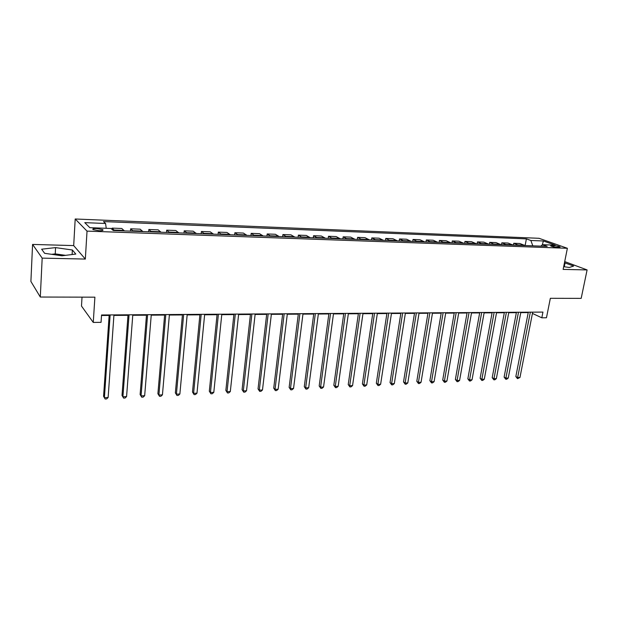 <?xml version="1.0" encoding="UTF-8"?>
<svg xmlns="http://www.w3.org/2000/svg" width="618" height="618" viewBox="0 0 618 618"><rect width="100%" height="100%" fill="white"/><g stroke="black" fill="none" stroke-linecap="round" stroke-linejoin="round"><path stroke-width="0.93" d="M62.928 255.667L57.474 255.149M99.034 230.715C102.395 230.746 103.631 230.39 102.75 229.649L96.802 228.552C93.434 228.513 92.19 228.876 93.071 229.626L99.034 230.715M82.024 297.142L81.491 306.057L93.264 322.434L101.051 322.349L101.545 314.987L542.944 312.09L541.808 317.814L546.466 317.76L550.344 298.301L581.175 298.37L587.1 269.927L564.705 261.584M32.576 244.427L30.9 281.445L40.301 297.034L42.178 258.131L85.33 259.066L87.03 231.117L75.203 218.996L73.689 245.593L32.576 244.427L42.178 258.131M87.03 231.117L567.378 248.289L539.035 238.301L75.203 218.996M554.006 245.601L550.677 245.894C551.951 246.574 553.991 247.022 556.803 247.254L560.124 246.953C558.85 246.281 556.81 245.825 554.006 245.601L553.759 246.868M532.816 245.833L530.854 240.479L526.389 238.872L103.492 221.576L105.57 223.484L106.234 228.297M530.854 240.479L543.392 240.981L555.157 245.145L542.496 244.674L540.889 246.126M105.57 223.484L84.774 222.65L89.819 227.679L111.024 228.475L113.233 230.499L547.185 246.358L542.496 244.674M93.264 322.434L94.894 297.173L40.301 297.034M567.378 248.289L563.129 269.409L587.1 269.927M532.438 313.426L541.808 317.814M101.514 315.497L109.139 315.443M113.913 315.412L127.988 315.319M132.754 315.288L146.481 315.195M151.232 315.157L164.62 315.064M169.363 315.033L182.426 314.948M187.154 314.917L199.9 314.825M204.62 314.794L217.049 314.709M221.762 314.678L233.89 314.593M238.587 314.562L250.429 314.485M255.11 314.454L266.675 314.369M271.348 314.338L282.635 314.261M287.285 314.23L298.309 314.153M302.951 314.122L313.712 314.052M318.34 314.021L328.853 313.944M333.465 313.913L343.732 313.844M348.336 313.813L358.363 313.743M362.944 313.712L372.747 313.65M377.312 313.62L386.883 313.55M391.441 313.519L400.796 313.457M405.338 313.426L414.477 313.365M419.004 313.334L427.934 313.272M432.453 313.241L441.182 313.179M445.678 313.148L454.207 313.094M458.695 313.063L467.038 313.002M471.503 312.971L479.661 312.917M484.11 312.886L492.082 312.832M496.517 312.801L504.319 312.747M508.738 312.723L516.362 312.669M520.765 312.638L528.22 312.584M526.389 238.872L525.13 245.555M524.983 245.547L519.869 243.507L513.743 243.276L513.396 245.122M114.585 230.553L112.113 228.112L112.028 229.394M112.113 228.112L121.792 228.482L124.349 230.908M133.272 231.232L130.645 228.814L130.475 231.132M130.645 228.814L140.147 229.17L142.851 231.58M151.611 231.904L148.83 229.502L148.652 231.796M148.83 229.502L158.154 229.85L161.012 232.244M169.602 232.561L166.682 230.174L166.489 232.445M166.682 230.174L175.829 230.522L178.826 232.901M187.262 233.202L184.203 230.838L184.002 233.086M184.203 230.838L193.187 231.178L196.315 233.534M204.597 233.836L201.398 231.487L201.19 233.712M201.398 231.487L210.22 231.82L213.48 234.16M221.615 234.461L218.293 232.121L218.077 234.33M218.293 232.121L226.953 232.453L230.344 234.778M238.324 235.072L234.879 232.747L234.655 234.94M234.879 232.747L243.392 233.071L246.891 235.388M254.732 235.674L251.171 233.365L250.939 235.535M251.171 233.365L259.529 233.681L263.152 235.976M270.854 236.261L267.177 233.967L266.937 236.115M267.177 233.967L275.396 234.276L279.127 236.563M286.69 236.841L282.905 234.562L282.658 236.694M282.905 234.562L290.978 234.863L294.817 237.134M302.248 237.405L298.363 235.141L298.108 237.258M298.363 235.141L306.296 235.443L310.236 237.698M317.544 237.969L313.558 235.721L313.287 237.814M313.558 235.721L321.352 236.014L325.392 238.254M332.569 238.517L328.49 236.285L328.22 238.355M328.49 236.285L336.153 236.57L340.286 238.795M347.347 239.058L343.168 236.833L342.89 238.896M343.168 236.833L350.707 237.119L354.933 239.336M361.87 239.583L357.606 237.382L357.32 239.421M357.606 237.382L365.022 237.66L369.325 239.861M376.153 240.108L371.804 237.915L371.511 239.939M371.804 237.915L379.097 238.193L383.484 240.379M390.197 240.618L385.763 238.44L385.47 240.448M385.763 238.44L392.94 238.71L397.413 240.889M404.01 241.128L399.506 238.965L399.197 240.95M399.506 238.965L406.559 239.228L411.109 241.383M417.606 241.623L413.017 239.475L412.708 241.445M413.017 239.475L419.962 239.73L424.581 241.877M430.97 242.109L426.312 239.977L426.003 241.932M426.312 239.977L433.148 240.232L437.838 242.364M444.126 242.596L439.398 240.464L439.081 242.41M439.398 240.464L446.119 240.719L450.885 242.843M457.073 243.067L452.276 240.95L451.959 242.882M452.276 240.95L458.896 241.205L463.724 243.307M469.811 243.531L464.96 241.429L464.628 243.345M464.96 241.429L471.472 241.677L476.362 243.77M482.357 243.986L477.436 241.901L477.104 243.801M477.436 241.901L483.848 242.148L488.799 244.226M494.701 244.442L489.726 242.364L489.386 244.249M489.726 242.364L496.038 242.604L501.051 244.674M506.86 244.882L501.824 242.82L501.484 244.689M501.824 242.82L508.042 243.059L513.11 245.114M518.834 245.323L513.743 243.276M542.287 244.867L543.392 240.981M563.678 266.682L569.286 267.47L573.651 266.041L564.466 262.743M85.33 259.066L73.689 245.593M44.627 253.318L61.978 255.79L75.805 254.068L72.376 250.004L55.566 247.609L41.645 249.201L44.627 253.318M564.296 266.767L565.084 262.835M65.531 255.342L55.241 253.882L51.642 254.315M55.241 253.882L55.566 247.609M72.121 254.523L72.376 250.004M528.297 312.19L515.845 376.555L517.637 377.583L530.337 312.175M519.962 377.474L517.513 378.672L517.637 377.583L519.962 377.474L532.685 312.16M517.513 378.672L515.845 376.555M516.439 312.268L504.11 377.111L505.887 378.154L518.448 312.252M508.251 378.038L506.737 379.205L505.787 379.251L505.887 378.154L508.251 378.038L520.843 312.237M505.787 379.251L504.11 377.111M504.388 312.345L492.206 377.683L493.967 378.734L506.381 312.329M496.362 378.618L494.848 379.792L493.882 379.838L493.967 378.734L496.362 378.618L508.815 312.314M493.882 379.838L492.206 377.683M492.16 312.422L480.124 378.262L481.855 379.328L494.13 312.414M484.296 379.205L482.774 380.387L481.801 380.433L481.855 379.328L484.296 379.205L496.594 312.399M481.801 380.433L480.124 378.262M479.73 312.507L467.849 378.849L469.564 379.923L481.677 312.492M472.036 379.8L470.514 380.989L469.525 381.036L469.564 379.923L472.036 379.8L484.18 312.476M469.525 381.036L467.849 378.849M467.108 312.592L455.381 379.452L457.073 380.534L469.031 312.577M459.591 380.41L458.062 381.6L457.057 381.654L457.073 380.534L459.591 380.41L471.573 312.561M457.057 381.654L455.381 379.452M454.284 312.677L442.72 380.055L444.388 381.144L456.177 312.662M446.945 381.02L445.416 382.225L444.396 382.279L444.388 381.144L446.945 381.02L458.765 312.646M444.396 382.279L442.72 380.055M441.252 312.762L429.865 380.673L431.511 381.769L443.121 312.747M434.099 381.646L432.577 382.859L431.542 382.913L431.511 381.769L434.099 381.646L445.748 312.731M431.542 382.913L429.865 380.673M428.004 312.847L416.802 381.298L418.417 382.411L429.85 312.832M421.051 382.279L419.522 383.5L418.471 383.554L418.417 382.411L421.051 382.279L432.523 312.816M418.471 383.554L416.802 381.298M414.547 312.932L403.523 381.932L405.114 383.052L416.362 312.924M407.795 382.928L406.265 384.157L405.199 384.211L405.114 383.052L407.795 382.928L419.074 312.909M405.199 384.211L403.523 381.932M400.866 313.025L390.035 382.581L391.603 383.716L402.642 313.017M394.323 383.577L392.793 384.821L391.704 384.875L391.603 383.716L394.323 383.577L405.408 312.994M391.704 384.875L390.035 382.581M386.953 313.117L376.323 383.237L377.868 384.381L388.707 313.102M380.634 384.249L379.104 385.493L378 385.547L377.868 384.381L380.634 384.249L391.511 313.087M378 385.547L376.323 383.237M372.808 313.21L362.395 383.902L363.902 385.06L374.523 313.195M366.713 384.921L365.184 386.18L364.056 386.235L363.902 385.06L366.713 384.921L377.382 313.179M364.056 386.235L362.395 383.902M358.425 313.303L348.228 384.581L349.703 385.748L360.109 313.295M352.561 385.609L351.032 386.883L349.888 386.938L349.703 385.748L352.561 385.609L363.013 313.272M349.888 386.938L348.228 384.581M343.793 313.403L333.828 385.269L335.273 386.451L345.439 313.388M338.177 386.312L336.648 387.586L335.489 387.648L335.273 386.451L338.177 386.312L348.397 313.372M335.489 387.648L333.828 385.269M328.915 313.496L319.182 385.972L320.595 387.162L330.522 313.488M323.546 387.022L322.017 388.313L320.842 388.367L320.595 387.162L323.546 387.022L333.527 313.465M320.842 388.367L319.182 385.972M313.774 313.596L304.288 386.683L305.663 387.888L315.342 313.589M308.676 387.741L307.146 389.046L305.941 389.101L305.663 387.888L308.676 387.741L318.401 313.565M305.941 389.101L304.288 386.683M298.363 313.697L289.139 387.409L290.483 388.629L299.9 313.689M293.542 388.483L292.013 389.788L290.792 389.85L290.483 388.629L293.542 388.483L303.005 313.666M290.792 389.85L289.139 387.409M282.689 313.797L273.728 388.15L275.033 389.379L284.18 313.789M278.146 389.224L276.617 390.545L275.373 390.607L275.033 389.379L278.146 389.224L287.347 313.774M275.373 390.607L273.728 388.15M266.729 313.905L258.046 388.9L259.313 390.143L268.173 313.898M262.48 389.989L260.95 391.318L259.691 391.387L259.313 390.143L262.48 389.989L271.402 313.874M259.691 391.387L258.046 388.9M250.483 314.014L242.086 389.664L243.314 390.924L251.881 314.006M246.536 390.761L245.014 392.106L243.731 392.167L243.314 390.924L246.536 390.761L255.164 313.983M243.731 392.167L242.086 389.664M233.944 314.122L225.848 390.437L227.038 391.712L235.296 314.114M230.313 391.549L228.791 392.909L227.486 392.971L227.038 391.712L230.313 391.549L238.641 314.091M227.486 392.971L225.848 390.437M217.103 314.23L209.317 391.233L210.46 392.515L218.401 314.222M213.797 392.353L212.283 393.72L210.947 393.79L210.46 392.515L213.797 392.353L221.808 314.199M210.947 393.79L209.317 391.233M199.946 314.346L192.492 392.036L193.588 393.342L201.198 314.338M196.987 393.172L195.473 394.547L194.114 394.616L193.588 393.342L196.987 393.172L204.666 314.315M194.114 394.616L192.492 392.036M182.472 314.462L175.357 392.863L176.408 394.176L183.67 314.454M179.869 394.006L178.355 395.396L176.972 395.458L176.408 394.176L179.869 394.006L187.2 314.431M176.972 395.458L175.357 392.863M164.666 314.577L157.899 393.697L158.903 395.026L165.809 314.57M162.434 394.856L160.919 396.254L159.514 396.323L158.903 395.026L162.434 394.856L169.409 314.547M159.514 396.323L157.899 393.697M146.52 314.693L140.124 394.547L141.074 395.891L147.602 314.686M144.666 395.713L143.16 397.127L141.731 397.196L141.074 395.891L144.666 395.713L151.271 314.662M141.731 397.196L140.124 394.547M128.026 314.817L122.016 395.412L122.912 396.771L129.054 314.809M126.574 396.594L125.068 398.023L123.608 398.092L122.912 396.771L126.574 396.594L132.793 314.786M123.608 398.092L122.016 395.412M109.177 314.941L103.569 396.3L104.403 397.675L110.135 314.933M108.135 397.49L106.636 398.927L105.145 399.004L104.403 397.675L108.135 397.49L113.944 314.91M105.145 399.004L103.569 396.3M518.147 244.921L524.296 245.145M506.188 244.481L512.43 244.713M494.037 244.033L500.379 244.264M481.7 243.577L488.135 243.816M469.162 243.121L475.705 243.361M456.432 242.65L463.075 242.897M443.492 242.171L450.244 242.418M430.344 241.692L437.212 241.939M416.988 241.198L423.963 241.453M403.407 240.696L410.499 240.958M389.603 240.193L396.81 240.456M375.566 239.676L382.897 239.946M361.298 239.151L368.753 239.421M346.783 238.618L354.361 238.896M332.02 238.069L339.73 238.355M317.011 237.521L324.852 237.806M301.731 236.957L309.711 237.25M286.18 236.385L294.299 236.686M270.36 235.806L278.625 236.107M254.261 235.211L262.665 235.52M237.86 234.608L246.427 234.925M221.167 233.998L229.888 234.315M204.164 233.372L213.048 233.697M186.852 232.731L195.898 233.063M169.208 232.082L178.424 232.422M151.24 231.426L160.626 231.765M132.916 230.746L142.488 231.101M114.253 230.058L124.002 230.421M551.781 246.389L551.951 245.524M102.704 230.414L102.75 229.649"/></g></svg>
